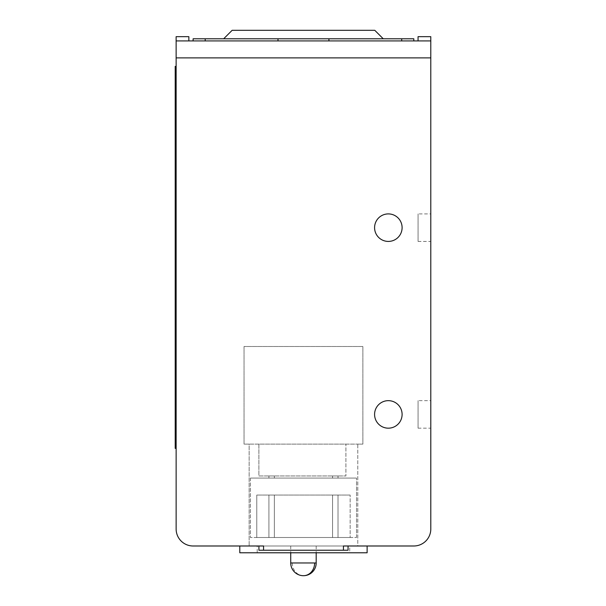 <?xml version="1.0" encoding="UTF-8"?>
<svg xmlns="http://www.w3.org/2000/svg" width="606" height="606" viewBox="0 0 606 606"><rect width="100%" height="100%" fill="white"/><g stroke="black" fill="none" stroke-linecap="round" stroke-linejoin="round"><path stroke-width="0.45" stroke-dasharray="3.03 2.27" d="M274.351 537.499L268.92 537.499L274.351 537.499L274.351 495.057L268.92 495.057L268.92 537.499L268.92 495.057L274.351 495.057L274.351 537.499M338.019 537.499L332.58 537.499L338.019 537.499L338.019 495.057L332.58 495.057L332.58 537.499L332.58 495.057L338.019 495.057L338.019 537.499M258.898 444.122L258.898 475.96L345.912 475.96L258.898 475.96L258.898 444.122L249.142 444.122L357.798 444.122L258.898 444.122L345.912 444.122L345.912 475.96L345.912 444.122M274.351 475.96L268.92 475.96L274.351 475.96L274.351 478.081L268.92 478.081L274.351 478.081L274.351 475.96M338.019 475.96L332.58 475.96L338.019 475.96L338.019 478.081L332.58 478.081L338.019 478.081L338.019 475.96M374.766 30.3L232.151 30.3M223.667 38.792L383.25 38.792M413.815 38.792L193.102 38.792L193.102 40.913L277.987 40.913L277.987 38.792M176.134 66.38L176.134 74.864L176.134 66.38L175.202 66.38L175.202 448.372L176.134 448.372L176.134 74.864L176.134 448.372M188.86 36.671L176.126 36.671L176.126 40.913L188.86 40.913L188.86 36.671M277.987 40.913L328.929 40.913L328.929 38.792M328.929 40.913L401.71 40.913L401.71 38.792M193.102 40.913L401.71 40.913M418.057 40.913L418.057 36.671L430.79 36.671L430.79 40.913L418.057 40.913L430.798 40.913L430.798 529.015A16.976 16.976 0 0 1 413.822 545.991L357.798 545.991L357.798 444.122L362.88 444.122L362.88 346.503L244.036 346.503L244.036 444.122L362.88 444.122L362.88 346.503L244.036 346.503L244.036 444.122L249.142 444.122L249.142 545.991L249.142 444.122M188.86 40.913L176.134 40.913L176.134 529.015A16.976 16.976 0 0 0 193.117 545.991L357.798 545.991L357.798 444.122M258.929 550.233L348.056 550.233M343.428 545.991L263.565 545.991M367.122 545.991L239.794 545.991L367.122 545.991M239.794 552.778L367.122 552.778M257.194 552.778L349.723 552.778L257.194 552.778L257.194 545.991L349.723 545.991L349.723 552.778M349.723 545.991L257.194 545.991M314.635 545.991L290.728 545.991L314.635 545.991M332.58 475.96L332.58 478.081L332.58 475.96M350.154 495.057L256.777 495.057L350.154 495.057L350.154 537.499L350.154 495.057M250.414 478.081L356.517 478.081L250.414 478.081L250.414 537.499L356.517 537.499L250.414 537.499L250.414 478.081M256.777 537.499L256.777 495.057L256.777 537.499L350.154 537.499L256.777 537.499M356.517 537.499L356.517 478.081L356.517 537.499M268.92 475.96L268.92 478.081L268.92 475.96M388.348 213.903A13.764 13.764 0 0 0 374.584 227.659A13.764 13.764 0 0 0 388.348 241.423A13.764 13.764 0 0 0 402.104 227.659A13.764 13.764 0 0 0 388.348 213.903M388.348 400.657A13.764 13.764 0 0 0 374.584 414.413A13.764 13.764 0 0 0 388.348 428.177A13.764 13.764 0 0 0 402.104 414.413A13.764 13.764 0 0 0 388.348 400.657M430.798 400.657L430.798 428.177L430.798 400.657L418.064 400.657L418.064 428.177L418.064 400.657M430.798 213.903L430.798 241.423L430.798 213.903L418.064 213.903L418.064 241.423L418.064 213.903M418.064 241.423L430.798 241.423M418.064 428.177L430.798 428.177M205.207 40.913L205.207 38.792M176.134 74.864L175.202 74.864M176.134 439.88L175.202 439.88M430.798 57.888L176.134 57.888M290.728 562.966L316.188 562.966M292.281 562.966A12.734 11.173 -90 0 0 303.462 575.7M316.188 545.991L316.188 552.778M290.728 545.991L290.728 552.778"/><path stroke-width="0.91" d="M240.885 30.3L374.766 30.3L383.25 38.792L223.667 38.792L232.151 30.3L240.885 30.3M348.056 545.991L348.056 550.233L263.565 550.233L263.565 545.991L193.117 545.991A16.976 16.976 0 0 1 176.134 529.015L176.134 40.913L430.798 40.913L193.102 40.913L193.102 38.792L413.815 38.792L413.815 40.913L413.815 38.792M176.134 74.864L175.202 74.864L175.202 448.372L176.134 448.372M175.202 74.864L175.202 66.38L176.134 66.38M176.126 36.671L188.86 36.671L188.86 40.913L176.126 40.913L176.126 36.671M328.929 40.913L328.929 38.792M277.987 40.913L277.987 38.792M418.057 40.913L418.057 36.671L430.79 36.671L430.798 529.015A16.976 16.976 0 0 1 413.822 545.991L343.428 545.991L343.428 550.233M193.102 40.913L188.86 40.913M263.565 550.233L258.929 550.233L258.929 545.991M367.122 545.991L367.122 552.778L239.794 552.778L239.794 545.991M388.348 400.657A13.764 13.764 0 0 0 374.584 414.413A13.764 13.764 0 0 0 388.348 428.177A13.764 13.764 0 0 0 402.104 414.413A13.764 13.764 0 0 0 388.348 400.657M388.348 213.903A13.764 13.764 0 0 0 374.584 227.659A13.764 13.764 0 0 0 388.348 241.423A13.764 13.764 0 0 0 402.104 227.659A13.764 13.764 0 0 0 388.348 213.903M401.71 40.913L401.71 38.792M205.207 40.913L205.207 38.792M176.134 439.88L175.202 439.88M176.134 57.888L430.798 57.888M316.188 562.966L290.728 562.966A12.734 12.734 0 0 0 303.462 575.7A12.734 12.734 0 0 0 316.188 562.966L316.188 552.778M314.635 562.966A12.734 11.173 90 0 1 303.462 575.7M290.728 552.778L290.728 562.966"/></g></svg>
